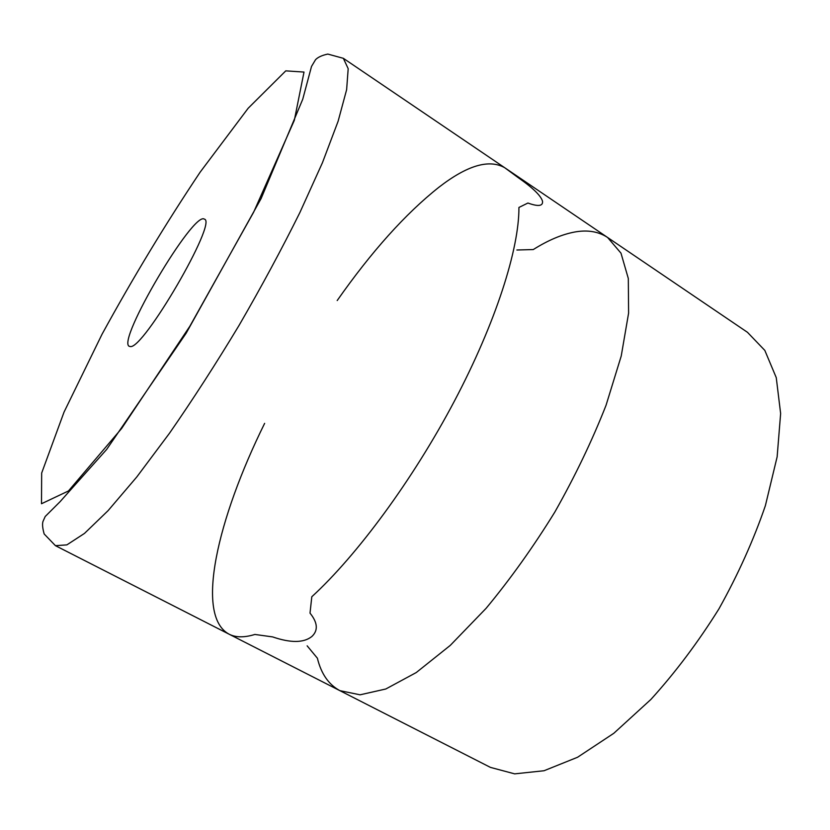 <?xml version="1.0" encoding="UTF-8"?>
<svg xmlns="http://www.w3.org/2000/svg" width="830" height="830" viewBox="0 0 830 830"><rect width="100%" height="100%" fill="white"/><g stroke="black" fill="none" stroke-linecap="round" stroke-linejoin="round"><path stroke-width="1.25" d="M307.142 645.833L317.392 658.211C321.179 673.804 328.67 684.615 339.885 690.653L360.064 694.814L385.784 689.004L416.255 672.549L450.265 645.398L486.09 608.338C510.274 579.205 533.202 547.095 554.865 511.996C575.159 476.078 592.215 440.491 606.056 405.258L621.234 355.997L628.601 313.107L628.31 278.475L620.985 253.15L607.601 237.484C598.513 231.539 587.599 229.703 574.858 231.995C561.993 234.361 548.122 240.223 533.265 249.56L516.893 250.006M607.601 237.484L747.467 332.311L764.824 350.405L776.258 377.64L780.636 413.516L777.139 456.822L765.395 505.615C753.567 540.112 738.077 574.536 718.915 608.909C698.061 642.275 675.381 672.456 650.876 699.462L613.806 733.295L577.566 757.261L544.034 770.738L514.662 773.861L490.437 767.387L339.885 690.653L360.064 694.814L385.784 689.004L416.255 672.549L450.265 645.398L486.09 608.338C510.274 579.205 533.202 547.095 554.865 511.996C575.159 476.078 592.215 440.491 606.056 405.258L621.234 355.997L628.601 313.107L628.31 278.475L620.985 253.15L607.601 237.484L504.64 167.67C488.984 158.904 467.072 165.419 438.914 187.238C405.528 213.684 371.612 251.459 337.188 300.553M504.858 167.826L517.92 177.433L504.858 167.826M542.519 201.265C543.079 206.151 538.214 206.743 527.922 203.028L518.926 207.459L527.922 203.028C538.214 206.743 543.079 206.151 542.519 201.265C540.963 195.724 532.767 187.777 517.92 177.433M311.8 596.76C357.118 555.301 412.925 479.657 454.404 401.098C495.863 322.497 519.186 248.907 518.926 207.459C519.186 248.907 495.863 322.497 454.404 401.098C412.925 479.657 357.118 555.301 311.8 596.76L310.015 613.121L311.8 596.76M310.015 613.121C317.714 622.635 318.326 630.437 311.862 636.496C303.79 642.96 290.718 643.094 272.645 636.911L254.883 634.452L272.645 636.911C290.718 643.094 303.79 642.96 311.862 636.496M264.635 423.362C217.543 518.605 194.656 615.694 229.049 634.162C235.689 637.596 244.3 637.699 254.883 634.452C244.3 637.699 235.689 637.596 229.049 634.162L339.885 690.653M130.217 346.515L129.252 346.307C116.418 341.203 193.701 210.395 204.367 219.172C218.02 221.257 142.936 350.353 130.217 346.515M504.64 167.67L343.35 58.318L348.185 68.693L346.629 89.671L338.111 121.263L322.424 162.753L299.931 212.439C281.847 248.886 261.554 286.547 239.05 325.412C215.862 363.882 192.664 399.832 169.476 433.26L136.805 476.939L108.045 510.689L84.484 533.41L66.856 544.885L55.444 545.673L229.049 634.162M41.5 503.737L41.666 473.059L64.035 412.105L102.038 334.241C132.945 277.801 165.658 223.768 200.165 172.132L248.149 108.274L285.769 70.861L304.008 72.065L294.318 120.35L253.607 212.262L189.873 326.2L121.626 428.488L68.465 490.966L41.5 503.737M343.35 58.318L327.798 54.075C322.04 55.309 317.952 57.187 315.545 59.687L311.509 66.452L302.743 99.227L261.118 198.536L186.2 333.152L106.665 449.435L60.071 501.694L45.204 516.499L42.963 521.51C42.164 524.176 42.569 528.337 44.177 533.991L55.444 545.673"/></g></svg>

